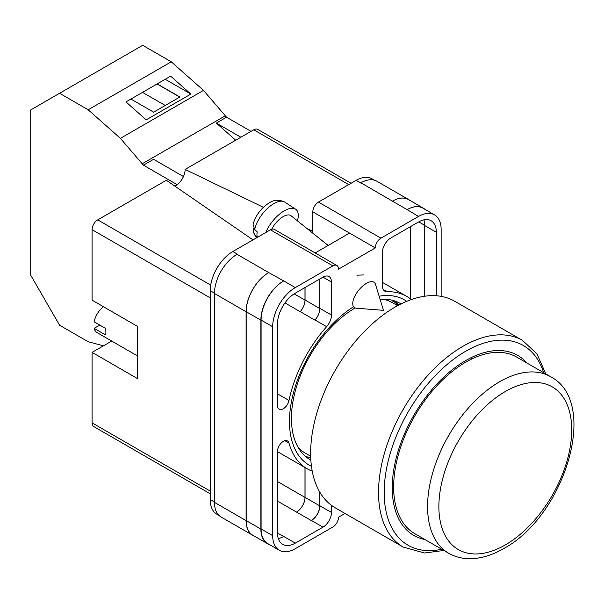 <?xml version="1.0" encoding="UTF-8"?>
<svg xmlns="http://www.w3.org/2000/svg" width="604" height="604" viewBox="0 0 604 604"><rect width="100%" height="100%" fill="white"/><g stroke="black" fill="none" stroke-linecap="round" stroke-linejoin="round"><path stroke-width="0.91" d="M311.46 466.333A95.372 55.062 -60 0 1 289.475 421.501A95.372 55.062 -60 0 1 353.476 306.779M379.138 296.209A95.372 55.062 -60 0 1 406.734 301.321M401.018 303.918A90.177 52.065 120 0 0 400.286 303.48A90.177 52.065 120 0 0 380.127 299.418M355.205 307.942A90.177 52.065 120 0 0 291.43 418.391A90.177 52.065 120 0 0 310.109 459.667A90.177 52.065 120 0 0 310.856 460.089M364.008 274.933L356.911 275.175M398.889 305.005A90.177 52.065 120 0 0 395.076 301.102M312.819 233.189L312.819 211.876A7.995 4.613 -60 0 1 318.474 202.083L380.935 238.15L418.527 216.443A31.974 18.46 120 0 1 434.51 214.865A31.974 18.46 120 0 1 441.139 229.497L441.139 296.36M374.525 180.226L372.049 178.799A31.974 18.46 -60 0 0 356.058 180.385L318.474 202.083M219.018 515.461L216.844 514.208A31.974 18.46 -60 0 1 210.222 499.568L214.443 502M312.819 211.876L375.28 247.942L338.534 269.15A7.995 4.613 120 0 0 336.881 265.496L274.42 229.429A7.995 4.613 -60 0 0 270.426 229.83L232.834 251.528A31.974 18.46 -60 0 0 210.222 290.69L210.222 499.568M349.557 233.091L315.16 252.955M344.997 513.46L338.534 517.19A7.995 4.613 120 0 1 332.887 526.982L295.296 548.681A31.974 18.46 120 0 1 279.305 550.267A31.974 18.46 120 0 1 272.683 535.627L272.683 326.756A31.974 18.46 120 0 1 295.296 287.595L332.887 265.888A7.995 4.613 120 0 1 336.881 265.496M319.886 278.942L319.886 308.357A11.989 6.923 120 0 1 315.054 319.984L326.643 326.673A11.989 6.923 120 0 0 331.475 315.046L331.475 282.045A11.989 6.923 120 0 0 328.991 276.557A11.989 6.923 120 0 0 322.997 277.145L331.475 282.045M326.643 326.673A99.532 57.463 120 0 0 288.999 400.46A8.282 4.779 120 0 1 279.207 409.127A8.282 4.779 120 0 1 277.485 405.337L277.485 323.978A25.179 14.541 120 0 1 295.296 293.144L322.997 277.145M411.279 299.576A99.532 57.463 120 0 0 406.673 296.368A99.532 57.463 120 0 0 387.179 291.724A11.989 6.923 120 0 1 384.831 291.166A11.989 6.923 120 0 1 382.347 285.677L382.347 252.668A11.989 6.923 120 0 1 390.826 237.984L418.527 221.993A25.179 14.541 120 0 1 431.113 220.747A25.179 14.541 120 0 1 436.33 232.276L436.33 295.771M284.877 440.709L288.999 443.087A8.282 4.779 120 0 0 287.489 440.95A8.282 4.779 120 0 0 281.102 443.17A8.282 4.779 120 0 0 277.485 451.505L277.485 532.856A25.179 14.541 120 0 0 282.702 544.385A25.179 14.541 120 0 0 295.296 543.132L322.997 527.141A11.989 6.923 120 0 0 331.475 512.456L331.475 505.337M288.999 443.087A99.532 57.463 120 0 0 307.149 468.757A99.532 57.463 120 0 0 312.223 471.143M380.935 238.15A7.995 4.613 120 0 0 375.28 247.942M253.959 535.884A31.974 18.46 -60 0 1 252.714 535.265L221.064 516.994A31.974 18.46 -60 0 1 214.443 502.354L246.092 520.625L246.092 311.755A31.974 18.46 -60 0 1 268.704 272.593L283.706 280.905A31.974 18.46 120 0 0 261.094 320.067L272.683 326.756M237.055 254.314A31.974 18.46 -60 0 1 237.357 254.141L237.047 254.314A31.974 18.46 -60 0 0 214.443 293.476L214.443 502.354M360.58 182.997A31.974 18.46 -60 0 1 360.89 182.823L356.058 180.385M392.457 201.147L407.149 209.633A31.974 18.46 -60 0 1 423.14 208.048L408.44 199.562A31.974 18.46 -60 0 0 392.457 201.147L360.89 182.816A31.974 18.46 -60 0 1 376.873 181.238L408.531 199.509A31.974 18.46 -60 0 1 409.686 200.279M410.259 298.761L410.259 226.764M278.323 538.594A25.179 14.541 120 0 0 283.706 536.443L295.296 543.132M277.493 533.106L283.706 536.443M424.74 296.224L424.74 225.586A25.179 14.541 120 0 0 423.91 219.848M261.094 320.067L261.094 528.938A31.974 18.46 120 0 0 267.715 543.577L279.305 550.267M407.149 209.633L418.527 216.443M434.51 214.865L422.928 208.169A31.974 18.46 120 0 0 406.937 209.754M319.886 492.268L319.886 505.767L331.475 512.456M319.743 492.034L319.743 505.85A11.989 6.923 -60 0 1 311.264 520.535L311.407 520.452A11.989 6.923 120 0 0 319.886 505.767M304.99 467.511L304.99 497.394A11.989 6.923 -60 0 1 296.511 512.086L311.264 520.535M315.054 319.984A99.532 57.463 120 0 0 314.926 320.128A11.989 6.923 -60 0 0 319.743 308.516L319.743 279.025M294.148 293.846L304.99 300.097A11.989 6.923 -60 0 1 300.173 311.702A99.532 57.463 -60 0 1 300.233 311.641L314.926 320.128M305.443 456.352A90.177 52.065 120 0 0 310.728 457.696M269.459 544.582A31.974 18.46 -60 0 1 267.504 543.698L252.804 535.212A31.974 18.46 -60 0 1 246.183 520.572L246.183 311.702L260.883 320.188A31.974 18.46 -60 0 1 283.495 281.026M260.883 320.188L260.883 529.059A31.974 18.46 -60 0 0 267.504 543.698M423.14 208.048A31.974 18.46 -60 0 1 424.876 209.301M299.078 448.938L299.463 448.636M397.983 305.481A89.135 51.461 -60 0 0 393.604 301.215L392.019 302.453M246.183 311.702A31.974 18.46 -60 0 1 268.795 272.54M305.05 467.549L305.05 497.364A11.989 6.923 -60 0 1 296.564 512.049M305.05 287.512L305.05 300.029A11.989 6.923 -60 0 1 300.233 311.641M252.714 535.265A31.974 18.46 -60 0 1 246.092 520.625M304.99 300.097L304.99 287.542M392.54 201.094A31.974 18.46 -60 0 1 408.531 199.509M375.507 284.371A15.991 7.301 128.7 0 0 374.261 282.461A15.991 7.301 128.7 0 0 366.424 283.367A15.991 7.301 128.7 0 0 352.751 303.548A15.991 7.301 128.7 0 0 354.261 307.406A15.991 7.301 128.7 0 0 356.398 308.199L383.487 310.343L375.507 284.371M265.737 232.532A23.986 10.947 -51.3 0 1 280.339 213.506A23.986 10.947 -51.3 0 1 295.635 209.195A23.986 10.947 -51.3 0 1 298.293 215.273A23.986 10.947 -51.3 0 1 297.402 220.83M254.745 229.535L253.084 224.741C254.563 218.376 257.976 212.585 263.344 207.368C269.49 202.174 275.047 197.621 284.658 202.038A22.695 10.366 128.7 0 0 267.678 208.252A22.695 10.366 128.7 0 0 254.745 229.535L257.198 231.891A23.035 10.517 128.7 0 0 256.957 234.601A23.035 10.517 128.7 0 0 257.213 236.942L254.76 234.586A22.695 10.366 128.7 0 0 256.285 237.425L256.655 237.78M253.695 228.214L253.167 231.966L254.76 234.586M271.672 229.263A15.991 7.301 -51.3 0 1 291.03 215.726L328.123 245.466M183.465 176.549L153.597 159.305L143.42 165.179L120.407 138.361L88.176 109.777L59.592 93.28L30.2 110.253L30.2 274.322L59.592 325.231L88.176 341.736L103.427 345.82M59.592 93.28L142.687 45.3L171.272 61.804L203.503 90.381L226.523 117.199L251.037 131.362M120.407 138.361L203.503 90.381M88.176 109.777L171.272 61.804M146.198 119.849L190.856 94.073L170.63 76.134L125.972 101.917L146.198 119.849M226.523 117.199L216.345 123.08L235.681 140.226M141.985 163.903L225.081 115.93M143.42 165.179L177.176 184.658M216.345 123.08L240.868 137.236M130.932 99.056L153.627 112.163L179.894 97.002L157.191 83.896M165.209 79.26L190.856 94.073M165.224 105.466L142.521 92.359M179.75 97.078L157.048 83.971M526.831 362.974A103.926 60 120 0 0 517.688 355.386A103.926 60 120 0 0 465.722 360.535A103.926 60 120 0 0 397.832 452.117A103.926 60 120 0 0 413.763 535.393A103.926 60 120 0 0 424.906 539.515M471.271 359.214A103.926 60 120 0 0 471.173 357.621M395.008 307.142A119.313 68.886 120 0 0 317.062 412.283A119.313 68.886 120 0 0 335.356 507.889L403.245 547.088A119.313 68.886 -60 0 1 384.952 451.475A119.313 68.886 -60 0 1 462.898 346.334A119.313 68.886 -60 0 1 522.558 340.429L454.669 301.23A119.313 68.886 120 0 0 395.008 307.142M297.9 446.96A86.938 50.192 120 0 0 305.526 453.287L310.683 456.262M397.621 305.684L392.464 302.702A86.938 50.192 120 0 0 383.17 299.259M392.441 493.996A103.926 60 120 0 0 393.868 493.279M465.722 362.166A101.925 58.845 120 0 0 399.138 451.988A101.925 58.845 120 0 0 414.759 533.657L448.681 553.241A101.925 58.845 -60 0 1 433.053 471.565A101.925 58.845 -60 0 1 499.644 381.751A101.925 58.845 -60 0 1 550.606 376.7L516.692 357.115A101.925 58.845 120 0 0 465.722 362.166M137.297 355.824L97.085 332.608A15.991 9.234 120 0 1 94.133 328.342L105.436 334.873A15.991 9.234 -60 0 1 105.081 331.815A15.991 9.234 -60 0 1 105.436 328.342L94.133 321.819A15.991 9.234 120 0 1 103.495 306.749M94.133 328.342L99.788 325.08M210.222 297.87L92.08 229.663L92.08 300.158L137.297 326.266L137.297 378.489L92.08 352.374L92.08 422.868L210.222 491.082M210.222 493.785L93.733 426.53A7.995 4.613 -60 0 1 92.08 422.868M111.702 341.049L92.08 352.374M92.08 229.663A7.995 4.613 -60 0 1 97.727 219.871L210.698 285.096M253.001 239.886L166.342 180.264L97.727 219.871M174.881 186.138A13.296 7.671 120 0 0 185.134 169.407L263.397 207.323M348.712 184.628L253.748 129.8L185.134 169.407M253.748 129.8A7.995 4.613 -60 0 1 257.742 129.399L351.052 183.276M306.741 228.32L312.819 231.264M261.094 528.938L272.683 535.627M283.706 280.905L295.296 287.595M270.426 229.83L332.887 265.888M232.834 251.528L237.357 254.141M237.047 254.314L268.704 272.593M311.407 520.452L322.997 527.141M277.485 501.101L296.511 512.086M383.17 289.414L387.179 291.724M424.74 225.586L436.33 232.276M319.886 308.357L331.475 315.046M284.96 302.921L300.173 311.702M277.485 393.816L288.999 400.46M246.183 520.572L260.883 529.059M305.05 497.364L319.743 505.85M418.738 221.872L424.74 225.337M305.05 300.029L319.743 308.516M214.443 293.476L246.092 311.755M277.485 481.524L304.99 497.394M210.222 290.69L214.443 293.129M328.365 245.33L326.907 244.492M543.653 372.691A115.319 66.576 120 0 0 465.722 351.234A115.319 66.576 120 0 0 385.095 477.93A115.319 66.576 120 0 0 441.728 549.232M505.291 391.535A93.93 54.232 120 0 0 438.874 506.582A93.93 54.232 120 0 0 505.291 544.929A93.93 54.232 120 0 0 571.716 429.889A93.93 54.232 120 0 0 505.291 391.535M277.485 451.633L307.149 468.757M382.347 282.325L406.673 296.368M253.167 231.966L256.285 237.425M284.658 202.038L295.635 209.195M403.245 547.088L424.491 552.992L443.872 550.463M545.797 373.921L537.024 353.959L522.558 340.429M448.681 553.241C454.721 556.692 461.381 558.511 468.666 558.7C480.052 558.866 491.709 555.499 503.638 548.591C564.272 516.412 600.21 402.339 550.606 376.7"/></g></svg>
